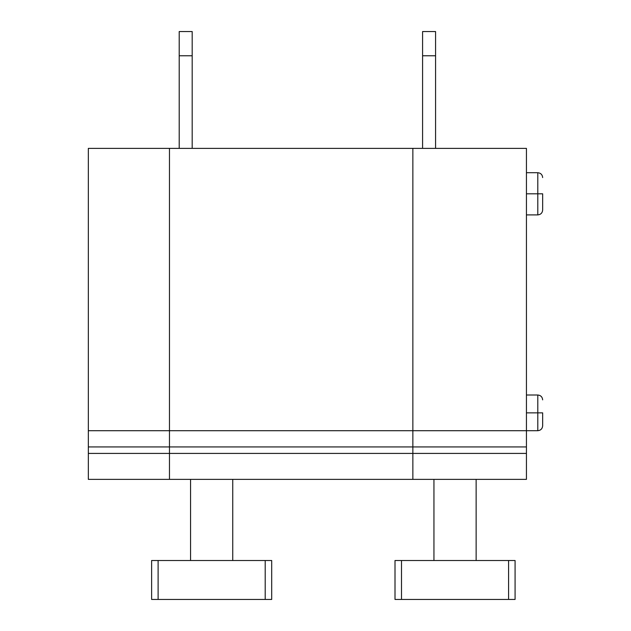 <?xml version="1.0" encoding="UTF-8"?>
<svg xmlns="http://www.w3.org/2000/svg" width="631" height="631" viewBox="0 0 631 631"><rect width="100%" height="100%" fill="white"/><g stroke="black" fill="none" stroke-linecap="round" stroke-linejoin="round"><path stroke-width="0.95" d="M88.34 479.379L169.471 479.379L169.471 453.421L88.34 453.421L88.34 479.379L88.34 446.929L169.471 446.929L169.471 430.705L88.34 430.705L88.34 446.929L88.34 430.705L169.471 430.705L169.471 148.372L88.34 148.372L88.34 430.705L88.34 148.372L169.471 148.372L169.471 446.929L88.34 446.929L88.34 453.421L169.471 453.421L169.471 446.929L169.471 479.379L88.34 479.379M265.201 560.509L265.201 599.45L271.693 599.45L271.693 560.509L158.113 560.509L158.113 599.45L265.201 599.45L265.201 560.509L271.693 560.509L271.693 599.45L158.113 599.45L158.113 560.509L151.621 560.509L151.621 599.45L151.621 560.509L265.201 560.509M169.471 453.421L169.471 479.379L412.855 479.379L412.855 453.421L169.471 453.421L412.855 453.421L412.855 148.372L169.471 148.372L169.471 430.705L412.855 430.705L169.471 430.705L169.471 446.929L412.855 446.929L169.471 446.929L169.471 453.421L169.471 148.372L412.855 148.372L412.855 479.379L169.471 479.379L169.471 453.421M232.752 479.379L232.752 560.509L232.752 479.379M190.562 479.379L190.562 560.509L190.562 479.379M151.621 599.45L158.113 599.45L151.621 599.45M192.187 31.55L192.187 148.372L192.187 55.773L179.204 55.773L179.204 31.55L192.187 31.55L179.204 31.55L179.204 148.372L179.204 55.773L192.187 55.773L192.187 31.55M412.855 479.379L412.855 148.372L412.855 479.379L526.435 479.379L412.855 479.379M526.435 148.372L526.435 479.379L526.435 453.421L412.855 453.421L526.435 453.421L526.435 446.929L412.855 446.929L526.435 446.929L526.435 430.705L412.855 430.705L526.435 430.705L526.435 148.372L412.855 148.372L526.435 148.372M526.435 193.804L537.793 193.804L537.793 172.713L537.793 214.903L537.793 193.804L526.435 193.804M537.793 193.804L537.793 214.903L537.793 172.713L537.793 193.804L542.66 193.804L542.66 210.036L542.66 193.804L537.793 193.804M526.435 412.855L537.793 412.855L537.793 395.006L537.793 430.705L537.793 412.855L526.435 412.855M537.793 412.855L537.793 430.705L537.793 395.006L537.793 412.855L542.66 412.855L542.66 425.838L542.66 412.855L537.793 412.855M435.571 31.55L435.571 148.372L435.571 31.55L422.589 31.55L422.589 55.773L435.571 55.773L422.589 55.773L422.589 148.372L422.589 31.55L435.571 31.55M433.947 560.509L433.947 479.379L433.947 560.509M476.137 560.509L476.137 479.379L476.137 560.509M395.006 560.509L515.077 560.509L508.586 560.509L508.586 599.45L401.497 599.45L401.497 560.509L395.006 560.509L395.006 599.45L401.497 599.45L395.006 599.45L395.006 560.509M515.077 599.45L508.586 599.45L515.077 599.45L515.077 560.509L515.077 599.45M508.586 599.45L508.586 560.509L401.497 560.509L401.497 599.45L508.586 599.45M526.435 214.903L537.793 214.903C540.728 214.595 542.352 212.97 542.66 210.036M526.435 172.713L537.793 172.713C540.728 173.02 542.352 174.645 542.66 177.579M526.435 430.705L537.793 430.705C540.728 430.397 542.352 428.772 542.66 425.838M526.435 395.006L537.793 395.006C540.728 395.314 542.352 396.938 542.66 399.873"/></g></svg>
